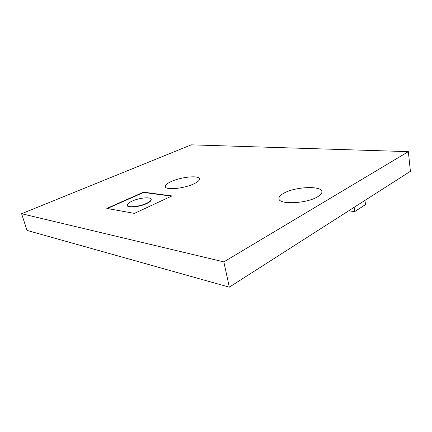 <?xml version="1.0" encoding="UTF-8"?>
<svg xmlns="http://www.w3.org/2000/svg" width="432" height="432" viewBox="0 0 432 432"><rect width="100%" height="100%" fill="white"/><g stroke="black" fill="none" stroke-linecap="round" stroke-linejoin="round"><path stroke-width="0.65" d="M127.283 205.303L127.359 205.6C127.591 208.202 139.563 207.02 146.605 203.639C149.855 202.095 151.389 200.734 151.211 199.557L151.135 199.26C150.811 196.657 139.169 197.824 132.122 201.107C128.731 202.667 127.116 204.066 127.283 205.303C127.51 207.905 139.487 206.717 146.529 203.342C149.78 201.798 151.319 200.437 151.135 199.26M171.401 181.472C167.173 183.395 165.154 185.134 165.343 186.678C165.472 190.388 184.016 188.622 193.892 183.827C197.84 181.948 199.703 180.29 199.492 178.853C199.13 175.122 181.289 176.877 171.401 181.472M283.792 193.228C280.363 195.124 278.759 196.96 278.975 198.736C278.829 204.849 306.671 203.656 317.65 196.771C320.684 194.967 322.099 193.255 321.894 191.641C321.527 185.409 294.862 186.748 283.792 193.228M21.6 213.727L27.027 230.423L229.333 287.161L410.4 171.315L408.353 151.643L191.257 144.839L21.6 213.727L223.841 261.889L408.353 151.643M106.823 208.413L134.411 213.392L171.947 195.934L143.537 192.159L106.823 208.413M223.841 261.889L229.333 287.161M171.461 196.155L143.608 192.44L107.352 208.51M143.608 192.44L143.537 192.159M354.159 207.295L354.748 211.577L365.499 204.606L364.948 200.394M354.748 211.577L348.619 210.838"/></g></svg>

